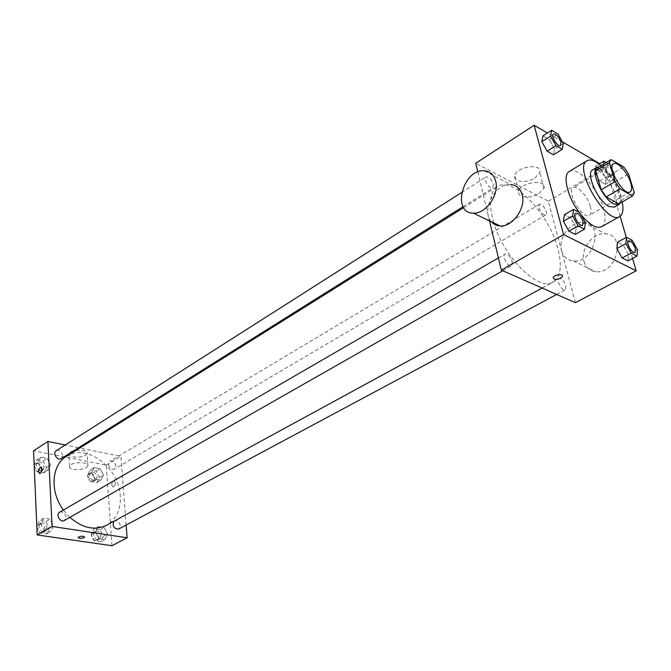 <?xml version="1.0" encoding="UTF-8"?>
<svg xmlns="http://www.w3.org/2000/svg" width="671" height="671" viewBox="0 0 671 671"><rect width="100%" height="100%" fill="white"/><g stroke="black" fill="none" stroke-linecap="round" stroke-linejoin="round"><path stroke-width="0.5" stroke-dasharray="3.35 2.52" d="M590.304 206.291C591.554 210.996 591.235 213.999 589.348 215.299C582.713 220.08 565.829 191.193 573.244 187.763C577.219 184.869 587.712 196.343 590.304 206.291M634.321 192.753L620.549 200.621L614.997 181.942L628.61 173.982M620.549 200.621L618.721 203.892M614.997 181.942L610.157 174.972L597.668 167.725L611.323 159.539M620.415 202.919C625.112 195.076 608.412 166.509 599.27 166.76M592.652 169.922C597.794 166.148 611.784 181.724 615.433 195.085C617.211 201.426 616.867 205.443 614.41 207.138M610.157 174.972L623.745 166.945M600.981 165.729C610.207 174.502 616.951 185.372 621.22 198.339L622.151 201.929M569.335 171.466C577.286 165.687 598.171 188.635 603.455 208.513C606.056 218.016 605.443 224.08 601.627 226.697M581.145 214.913L579.165 212.355M585.397 222.579L576.23 227.813L575.299 234.38L576.23 227.813L570.811 218.05L564.403 214.728L570.811 218.05L579.954 212.766M563.254 143.46L554.506 148.945L553.466 154.8L554.506 148.945L549.281 139.534L542.965 135.869L549.281 139.534L557.995 133.999M632.543 258.427L626.328 237.383M620.096 216.288L605.561 167.071L599.782 163.682M562.306 141.757L547.402 133.034M637.45 249.671L628.459 254.494L627.897 260.902L628.459 254.494L623.292 245.209L617.513 242.214L623.292 245.209L632.258 240.335M594.674 172.011L599.723 181.086L605.46 184.34L606.139 178.595L601.149 169.629L595.42 166.307L594.674 172.011L599.723 181.086L605.46 184.34L606.139 178.595L601.149 169.629L595.42 166.307L594.674 172.011L603.304 166.853L608.379 175.97L614.099 179.274L614.728 173.529L609.704 164.512L606.332 162.525M493.789 222.923C488.471 204.261 489.604 192.166 497.203 186.647C512.728 175.534 549.675 214.418 558.037 249.159C562.264 266.085 560.587 277.073 553.013 282.114C539.182 291.717 504.651 258.494 494.183 224.148M477.794 171.927L489.528 220.885M575.416 302.671L548.358 201.216L475.722 163.271M493.411 184.5L492.841 187.989C489.897 190.228 482.751 178.671 486.022 176.968C488.941 176.708 491.407 179.224 493.411 184.5M512.342 261.724L511.637 265.708C508.392 267.947 501.38 255.802 504.953 254.124C507.905 253.856 510.371 256.389 512.342 261.724M565.871 285.871L565.292 289.813C562.306 291.776 555.84 280.084 559.119 278.658C561.744 278.49 564.001 280.897 565.871 285.871M538.964 207.809C540.868 212.749 543.116 215.139 545.716 214.988C548.761 213.529 542.176 202.39 539.434 204.361L538.964 207.809M548.358 201.216L605.561 167.071M534.795 178.142L539.803 172.581C543.158 163.045 516.855 166.114 514.808 175.5C512.535 181.95 526.316 183.711 534.795 178.142M491.44 221.799C480.713 210.828 494.997 182.873 510.639 184.567L484.127 170.795M561.661 250.837C563.506 256.968 567.44 260.356 573.47 261.011C594.338 263.46 604.563 222.923 583.267 222.311C570.836 220.784 557.744 238.272 561.661 250.837M584.055 261.64C585.926 267.662 589.851 271.025 595.856 271.713C616.624 274.271 626.605 234.598 605.418 233.818C593.047 232.216 580.096 249.276 584.055 261.64M538.888 193.693L543.963 188.19C547.385 178.788 520.906 181.891 518.8 191.151C516.485 197.517 530.333 199.212 538.888 193.693M66.421 456.355C86.232 442.801 119.178 467.62 120.302 495.802C120.99 509.44 116.444 519.237 106.672 525.208M69.834 517.366L63.376 510.027M108.517 464.475C109.499 468.316 111.487 469.851 114.498 469.079C118.339 467.066 113.5 458.947 109.893 461.346L108.517 464.475M59.635 512.191C62.948 511.302 65.087 512.896 66.043 516.955L64.374 520.478M113.86 521.292L114.406 520.897C117.425 520.168 119.404 521.719 120.327 525.552L118.725 529.042M56.213 450.744C59.509 449.805 61.665 451.365 62.697 455.433L61.271 458.587M126.148 525.066L120.881 456.381L79.799 447.985M78.582 447.733L65.23 445.007M40.83 457.245L37.903 462.587L41.376 469.18L47.75 470.363L50.619 465.003L47.171 458.469L40.83 457.245L37.903 462.587L41.376 469.18L47.75 470.363L50.619 465.003L47.171 458.469L40.83 457.245L36.779 459.836L34.146 464.626M98.1 526.584L95.458 532.17L98.905 538.696L104.97 539.593L107.57 533.999L104.148 527.523L98.1 526.584L95.458 532.17L98.905 538.696L104.97 539.593L107.57 533.999L104.148 527.523L98.1 526.584L93.89 528.899L91.231 534.468L94.67 540.969L100.725 541.858L103.334 536.272L99.929 529.822L93.89 528.899M111.973 545.724L106.261 465.104L33.55 450.803M43.632 518.121L40.646 523.866L44.202 530.627L50.711 531.591L53.638 525.838L50.107 519.128L43.632 518.121L40.646 523.866L44.202 530.627L50.711 531.591L53.638 525.838L50.107 519.128L43.632 518.121L39.472 520.545L36.796 525.687M94.192 467.57L91.591 472.778L94.963 479.153L100.91 480.26L103.468 475.034L100.122 468.719L94.192 467.57L91.591 472.778L94.963 479.153L100.91 480.26L103.468 475.034L100.122 468.719L94.192 467.57L90.09 470.035L87.482 475.236L90.837 481.585L96.775 482.684L99.342 477.467L96.012 471.168L90.09 470.035M106.261 465.104L120.881 456.381M85.527 455.156L87.104 453.453C88.907 448.874 69.658 449.201 68.794 453.789C67.352 457.379 80.696 458.444 85.527 455.156M111.755 485.024L113.164 487.071C115.764 484.99 116.049 482.919 114.02 480.872C112.577 481.266 111.822 482.65 111.755 485.024L113.164 487.062C115.764 484.99 116.049 482.919 114.02 480.872C112.569 481.266 111.814 482.65 111.747 485.024M42.021 469.239C41.896 471.73 41.132 473.189 39.723 473.625L39.723 473.625M86.316 467.595L87.901 465.909C89.713 461.413 70.38 461.799 69.499 466.303C68.048 469.843 81.451 470.841 86.316 467.595M78.029 537.53L78.054 537.379C80.738 535.894 82.927 535.81 84.63 537.135M97.094 477.047L95.685 480.168C92.078 482.55 87.331 474.59 91.147 472.56C94.158 471.763 96.138 473.256 97.094 477.047M87.482 475.236L91.591 472.778M90.837 481.585L94.963 479.153M96.775 482.684L100.91 480.26M99.342 477.467L103.468 475.034M96.012 471.168L100.122 468.719M95.039 478.255L93.63 481.384C90.023 483.757 85.284 475.814 89.1 473.785C92.112 472.98 94.091 474.472 95.039 478.255M34.204 465.85L37.308 471.738L43.674 472.912L46.551 467.561L43.112 461.044L36.779 459.836M44.143 467.108L42.692 470.237C38.91 472.879 33.701 464.818 37.719 462.529C41.006 461.564 43.145 463.091 44.143 467.108M34.162 464.969L37.903 462.587M37.308 471.738L41.376 469.18M43.674 472.912L47.75 470.363M46.551 467.561L50.619 465.003M43.112 461.044L47.171 458.469M42.114 468.375L40.663 471.503C36.88 474.154 31.68 466.102 35.697 463.812C38.985 462.847 41.124 464.374 42.114 468.375M101.044 535.928L99.409 539.392C95.542 541.715 91.105 533.336 95.173 531.373C98.192 530.627 100.147 532.145 101.044 535.928M91.231 534.468L95.458 532.17M94.67 540.969L98.905 538.696M100.725 541.858L104.97 539.593M103.334 536.272L107.57 533.999M99.929 529.822L104.148 527.523M98.939 537.06L97.303 540.516C93.437 542.847 89.008 534.477 93.076 532.522C96.096 531.768 98.05 533.286 98.939 537.06M36.846 526.97L40.025 533.017L46.525 533.957L49.461 528.22L45.947 521.535L39.472 520.545M47.004 527.851L45.309 531.331C41.216 533.931 36.351 525.41 40.654 523.195C43.959 522.29 46.073 523.841 47.004 527.851M36.813 526.089L40.646 523.866M40.025 533.017L44.202 530.627M46.525 533.957L50.711 531.591M49.461 528.22L53.638 525.838M45.947 521.535L50.107 519.128M44.923 529.033L43.229 532.514C39.144 535.114 34.28 526.609 38.583 524.387C41.887 523.489 44.001 525.032 44.923 529.033M603.632 164.143L603.304 166.853M612.573 172.262L612.304 175.752C609.813 177.597 602.961 165.98 605.77 164.68C608.228 164.655 610.501 167.188 612.573 172.262M599.723 181.086L608.379 175.97M605.46 184.34L614.099 179.274M606.139 178.595L614.728 173.529M601.149 169.629L609.704 164.512M595.42 166.307L599.06 164.118M612.606 172.246L612.338 175.735C609.847 177.572 602.994 165.955 605.804 164.655C608.262 164.638 610.535 167.163 612.606 172.246M553.441 134.024C556.217 133.965 558.691 136.649 560.872 142.067L560.52 145.557M554.506 148.945L549.281 139.534M628.484 240.872C630.975 240.872 633.239 243.422 635.269 248.538L634.951 252.489M628.459 254.494L623.292 245.209M575.542 213.219C578.352 213.126 580.834 215.827 582.982 221.321L582.545 225.322M576.23 227.813L570.811 218.05M613.613 163.699L573.244 187.763M630.119 191.923L589.348 215.299M573.47 261.011L595.856 271.713M583.267 222.311L605.418 233.818M543.963 188.19L539.803 172.581M518.8 191.151L514.808 175.5M542.118 288.052L553.013 282.114M463.653 207.649L497.203 186.647M539.434 204.361L109.893 461.346M545.716 214.988L114.498 469.079M502.764 270.765L511.637 265.708M498.402 257.916L504.953 254.124M556.662 294.435L565.292 289.813M114.406 520.897L559.119 278.658M463.065 206.66L492.841 187.989M461.614 192.518L486.022 176.968M87.901 465.909L87.104 453.453M69.499 466.303L68.794 453.789M93.63 481.384L95.685 480.168M89.1 473.785L91.147 472.56M40.663 471.503L42.692 470.237M35.697 463.812L37.719 462.529M97.303 540.516L99.409 539.392M93.076 532.522L95.173 531.373M43.229 532.514L45.309 531.331M38.583 524.387L40.654 523.195"/><path stroke-width="1.01" d="M630.732 182.906C632.107 187.67 631.897 190.681 630.119 191.923C623.871 196.511 606.55 166.894 613.613 163.699C617.362 160.931 627.888 172.816 630.732 182.906M623.745 166.945L611.172 159.623L609.411 162.617L615.081 181.665L620.079 188.87L632.552 195.999L634.321 192.753L628.61 173.982L623.745 166.945M620.079 188.87L606.181 196.913L618.721 203.892L632.552 195.999M606.181 196.913L601.199 189.776L615.081 181.665M597.668 167.725L595.697 170.828L601.199 189.776M599.27 166.76L597.156 167.222C589.893 170.258 602.373 198.39 613.487 203.825L618.972 204.546L620.415 202.919M618.972 204.546L614.41 207.138L608.907 206.442C597.769 201.057 585.355 172.984 592.652 169.922L597.156 167.222M595.697 170.828L609.411 162.617M622.151 201.929C623.728 209.587 622.906 214.452 619.694 216.54C606.903 225.884 572.631 167.264 587.05 160.704C590.446 158.926 595.093 160.604 600.981 165.729M619.694 216.54L601.627 226.697C596.494 228.861 589.658 224.936 581.145 214.913M579.165 212.355C567.314 196.67 562.264 174.946 569.335 171.466L587.05 160.704M573.562 209.394L564.403 214.728L563.388 221.254L568.865 231.143L575.299 234.38L584.516 229.155L585.397 222.579L579.954 212.766L573.562 209.394L572.606 215.919L578.117 225.867L584.516 229.155M551.696 130.283L542.965 135.869L541.849 141.673L547.133 151.201L553.466 154.8L562.264 149.314L563.254 143.46L557.995 133.999L551.696 130.283L550.623 136.087L555.94 145.657L562.264 149.314M547.402 133.034L534.15 125.276L563.598 234.615L636.192 270.799L632.543 258.427M626.328 237.383L620.096 216.288M599.782 163.682L562.306 141.757M626.496 237.299L617.513 242.214L616.875 248.58L622.101 257.983L627.897 260.902L636.938 256.079L637.45 249.671L632.258 240.335L626.496 237.299L625.909 243.665L631.168 253.118L636.938 256.079M489.528 220.885L501.329 270.136L575.416 302.671L636.192 270.799M501.329 270.136L563.598 234.615M560.503 278.247C556.049 279.958 553.634 279.732 553.265 277.576C554.145 274.598 563.724 273.433 562.39 276.46L560.503 278.247C556.049 279.95 553.634 279.732 553.265 277.568C554.145 274.59 563.724 273.424 562.39 276.452L560.503 278.239M494.183 224.148L493.789 222.923M534.15 125.276L475.722 163.271L477.794 171.927M510.639 184.567C516.502 185.095 520.352 188.492 522.189 194.758C526.19 208.01 512.451 227.159 500.071 225.926C496.574 225.733 493.697 224.357 491.44 221.799M495.643 181.061C499.576 194.548 485.678 214.25 473.273 213.118C451.39 213.261 462.789 168.949 484.127 170.795C490.006 171.264 493.839 174.686 495.643 181.061M542.118 288.052L106.672 525.208C94.829 530.845 82.55 528.228 69.834 517.366M63.376 510.027C49.595 491.625 51.491 464.928 66.421 456.355L463.653 207.649M502.764 270.765L64.374 520.478C60.289 523.078 55.332 514.405 59.635 512.191L498.402 257.916M556.662 294.435L118.725 529.042C113.76 528.84 112.141 526.257 113.86 521.292M463.065 206.66L61.271 458.587C57.488 461.237 52.204 453.026 56.213 450.744L461.614 192.518M65.23 445.007L47.909 441.468L52.078 526.45L127.121 537.781L126.148 525.066M79.799 447.985L78.582 447.733M47.909 441.468L33.55 450.803L37.19 534.946L52.078 526.45M37.19 534.946L111.973 545.724L127.121 537.781M84.068 537.664C80.923 538.645 78.918 538.553 78.054 537.387C80.738 535.903 82.927 535.819 84.63 537.135L84.068 537.664M42.013 469.239C41.896 471.73 41.132 473.189 39.723 473.625C37.802 471.503 38.121 469.348 40.696 467.142L42.013 469.239L40.696 467.142C38.13 469.348 37.802 471.503 39.723 473.625M84.63 537.135L84.068 537.656C81.199 538.603 79.186 538.561 78.029 537.53M34.146 464.626L34.204 465.85M36.796 525.687L36.846 526.97M606.332 162.525L604.001 161.149L603.632 164.143M599.06 164.118L604.001 161.149M560.52 145.557L560.503 145.565C557.802 147.662 550.379 135.576 553.424 134.032L553.441 134.024C556.225 133.923 558.708 136.599 560.906 142.042L560.537 145.54C557.844 147.637 550.413 135.55 553.458 134.015L553.424 134.032M542.965 135.869L541.849 141.673L550.623 136.087M541.849 141.673L547.133 151.201L555.94 145.657M547.133 151.201L553.466 154.8M634.976 252.481L634.934 252.506C632.208 254.343 625.422 242.164 628.467 240.889L628.501 240.864C630.992 240.822 633.256 243.38 635.303 248.513L634.976 252.481C632.241 254.326 625.456 242.139 628.501 240.864M617.513 242.214L616.875 248.58L625.909 243.665M616.875 248.58L622.101 257.983L631.168 253.118M622.101 257.983L627.897 260.902M582.52 225.339L582.52 225.339C579.534 227.444 572.195 214.745 575.525 213.227L575.542 213.219C578.368 213.084 580.86 215.785 583.015 221.304L582.562 225.313C579.576 227.419 572.237 214.72 575.559 213.202L575.525 213.227M564.403 214.728L563.388 221.254L572.606 215.919M563.388 221.254L568.865 231.143L578.117 225.867M568.865 231.143L575.299 234.38M597.509 167.809L611.172 159.623M500.071 225.926L473.273 213.118"/></g></svg>
